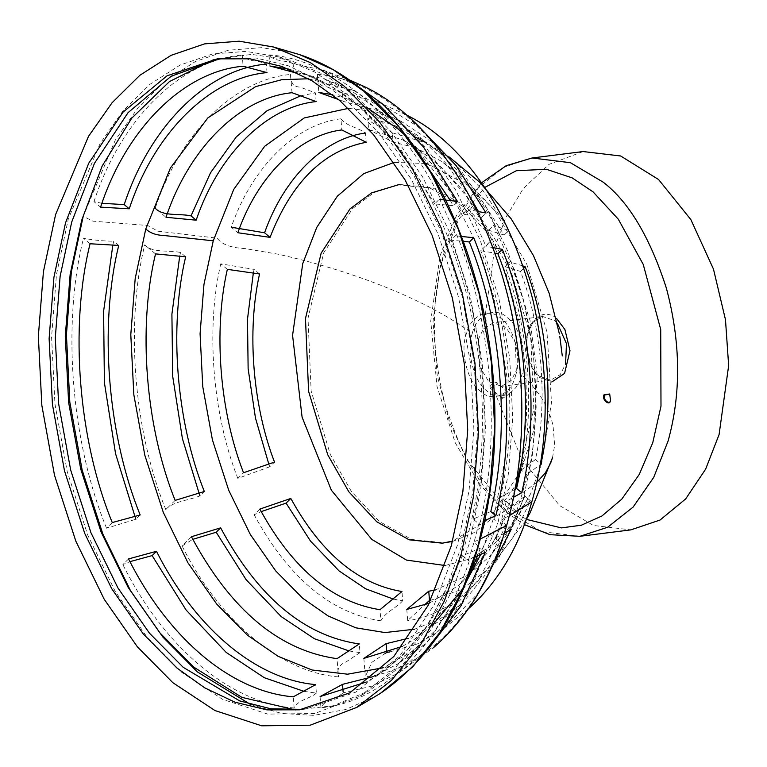 <?xml version="1.0" encoding="UTF-8"?>
<svg xmlns="http://www.w3.org/2000/svg" width="767" height="767" viewBox="0 0 767 767"><rect width="100%" height="100%" fill="white"/><g stroke="black" fill="none" stroke-linecap="round" stroke-linejoin="round"><path stroke-width="0.58" stroke-dasharray="3.83 2.88" d="M397.018 184.761L430.105 188.107L462.539 206.15L490.487 236.159L511.551 273.11L530.716 336.598L533.832 409.415L518.166 474.754L489.231 519.086L452.626 541.09M452.53 541.444L473.651 532.854L491.781 518.77L515.808 485.032M518.425 479.624L533.295 431.687L537.331 375.945L530.074 320.577L514.101 272.793L493.037 235.833L465.099 205.834L432.655 187.781L399.569 184.435L374.133 192.546L352.628 208.519L323.693 252.851L308.027 318.19L311.143 391.017L330.309 454.495L351.372 491.446L379.32 521.455L411.754 539.498L444.841 542.844M445.052 565.519L470.842 558.74L494.542 543.602L514.753 521.301L530.591 493.795L541.675 463.661L551.502 402.426L546.957 331.843L526.689 263.934L494.82 210.618L472.606 187.886L428.283 164.167M425.426 163.476L394.133 162.431M414.42 629.237L439.117 619.487L461.993 603.677L499.029 557.82L522.989 500.132L532.288 456.509L536.162 407.172L533.496 354.325L523.823 301.057L507.543 250.732L485.866 206.361L460.545 170.034L433.451 142.643L401.045 121.253L375.36 111.733L348.611 108.329M369.358 129.786L402.637 139.843L434.323 160.408L463.671 191.127L488.78 230.292L504.159 235.076L480.851 199.017L453.709 170.696L440.277 160.639L416.289 148.098M414.88 147.561L393.02 142.02L369.694 130.169M521.263 470.037L535.424 459.558C548.223 402.57 542.298 328.075 520.457 271.422L505.089 266.648C528.933 327.71 535.376 408.6 521.263 470.037L527.859 475.55L527.207 474.217L540.141 464.764M461.159 236.437L456.125 235.757L456.633 234.597L450.929 240.244L463.249 241.231M490.794 511.531L473.105 519.058L479.701 524.58L479.011 523.19L484.428 520.697M456.633 234.597C492.021 320.606 501.359 438.005 479.701 524.58M473.105 519.058C493.785 435.723 484.821 323.041 450.929 240.244M492.817 247.597L485.962 246.226L490.084 241.49L480.746 250.723L494.83 253.12M515.05 489.346L500.362 497.208L511.148 506.249L506.278 501.35L513.516 497.294M490.084 241.49C522.106 320.242 530.591 426.989 511.148 506.249M500.362 497.208C518.214 423.25 510.333 324.22 480.746 250.723M523.66 268.268L520.457 271.422M535.424 459.558L540.888 464.131M522.854 265.909L510.323 262.122L510.784 261.01L505.089 266.648M510.784 261.01C536.114 325.294 542.931 410.872 527.859 475.55M356.876 85.626L323.214 70.161L293.147 63.843L293.732 71.254M296.81 72.664L324.316 78.982L353.386 92.28L381.209 111.886L407.114 137.197M450.402 200.551L453.048 205.661L457.4 201.366M293.147 63.843C285.535 59.692 274.519 62.185 269.016 54.821L269.907 65.981M453.048 205.661L434.621 203.888L440.325 198.25L439.846 199.449L456.125 235.757M269.016 54.821C332.696 59.634 399.08 115.213 440.325 198.25M288.833 69.145L300.463 72.443L331.066 86.211L360.346 106.766L400.575 149.297L434.621 203.888M420.076 127.868L377.748 101.867L342.255 92.615L342.945 101.311L377.91 110.649L418.907 136.219L445.445 162.786L469.289 195.71M478.512 211.587L481.599 217.397L486.038 213.005M342.255 92.615L326.857 86.863C320.338 86.594 317.174 82.366 317.375 74.188L318.832 92.452M338.592 99.576L342.945 101.311M481.599 217.397L464.447 214.367L473.785 205.144L469.682 209.928L477.362 211.395M317.375 74.188C375.082 78.8 436.289 130.045 473.785 205.144M464.447 214.367L434.227 166.391L398.658 128.933L346.521 98.665L332.466 94.686M506.441 225.891L482.999 190.58L456.001 162.69L424.784 142.48L392.282 132.777L393.02 142.02M504.159 235.076L508.885 230.407M392.282 132.777C384.593 126.986 373.826 126.277 367.738 118.54L368.63 129.69M488.78 230.292L494.485 224.654L494.044 225.824L508.511 230.263M367.738 118.54C417.929 126.229 460.171 161.607 494.485 224.654M267.021 72.606L266.35 64.102C258.738 59.951 247.722 62.453 242.219 55.08L243.11 66.24M101.934 203.293L93.977 201.625L100.573 207.148M93.977 201.625C120.745 119.336 180.763 59.999 242.219 55.08M316.138 101.57L315.448 92.874L300.875 95.75M292.026 92.711L290.578 74.447C234.529 79.471 179.967 133.42 155.231 208.25L166.017 217.282M290.578 74.447C290.377 82.635 293.531 86.853 300.06 87.122L315.448 92.874M366.214 142.288L365.485 133.036C357.796 127.245 347.02 126.536 340.941 118.799L341.823 129.949M340.941 118.799C295.688 123.986 251.94 167.235 231.26 227.224L237.847 232.737M112.26 522.567L106.555 528.214L135.836 519.249L140.179 514.954M118.741 245.421L113.717 241.221L112.864 244.97M90.075 243.762L83.478 238.24C93.248 240.1 103.334 241.097 113.717 241.221M106.555 528.214C71.158 442.204 61.82 324.805 83.478 238.24M175.125 500.381L165.797 509.614C172.412 501.455 188.787 500.448 199.89 495.894L204.329 491.494M185.662 256.792L180.523 252.496L179.718 256.159M155.519 253.887L144.733 244.855C152.671 253.311 168.845 249.889 180.523 252.496M165.797 509.614C133.774 430.853 125.28 324.115 144.733 244.855M268.814 464.169L269.783 466.777L274.509 462.098M259.543 273.972L254.078 269.399L253.34 272.947M269.783 466.777L237.828 478.378L243.532 472.74M227.348 269.351L220.762 263.838L254.078 269.399M237.828 478.378C212.497 414.094 205.69 328.516 220.762 263.838M304.029 691.355L316.387 693.119L315.707 684.615M316.387 693.119C309.58 699.092 298.392 699.389 294.164 707.989L293.272 696.829M128.559 558.922L122.854 564.56L129.959 561.655M294.164 707.989C230.483 703.186 164.1 647.597 122.854 564.56M349.071 650.943L359.982 652.631L359.292 643.935M359.982 652.631L345.802 662.113C340.452 663.886 336.013 669.073 338.506 676.916L337.049 658.652M191.434 536.727L182.095 545.96L192.795 539.354M338.506 676.916C280.789 672.304 219.592 621.059 182.095 545.96M393.404 599.104L402.685 600.753L401.956 591.51M402.685 600.753C396.069 608.346 385.619 611.74 380.883 620.848L379.991 609.698M259.831 509.087L254.136 514.724L261.192 511.627M254.136 514.724C288.44 577.781 330.692 613.149 380.883 620.848M485.319 552.345L480.295 548.146L477.515 555.845M463.901 586.726L434.41 631.375L398.178 663.704L373.117 676.657M343.098 691.709L343.185 692.85L371.659 686.158L399.319 672.515L428.063 649.17M475.061 556.861L468.532 559.728L469.203 561.185L462.606 555.663L480.295 548.146M320.069 696.57L320.961 707.73C325.198 699.13 336.377 698.833 343.185 692.85M469.203 561.185C442.444 643.484 382.426 702.812 320.961 707.73M462.606 555.663L426.989 626.687L403.317 654.644L376.702 675.967L366.271 682.055M511.206 529.364L506.076 525.059L479.241 579.44L442.223 619.698L408.236 638.336M389.713 651.95L417.574 643.858L444.246 628.24L478.79 592.536M504.331 533.199L495.798 537.878L500.65 542.854L489.864 533.822L506.076 525.059M363.855 658.393L365.303 676.657L371.851 662.333L384.996 653.609M500.65 542.854C475.914 617.684 421.342 671.624 365.303 676.657M402.176 646.456L414.794 639.122L458.57 595.71L489.864 533.822M430.651 600.312L462.041 589.286L490.899 566.803L513.334 536.986L530.39 500.746L524.925 496.172L509.806 528.578L490.199 555.778L470.085 573.889M468.848 574.751L435.455 589.919M530.39 500.746L516.737 510.726L517.361 512.164L510.764 506.642L524.925 496.172M406.788 609.429L407.68 620.589L424.103 605.192M517.361 512.164C496.68 572.144 452.933 615.393 407.68 620.589M429.175 603.293L458.906 585.279L488.752 551.243L510.764 506.642M359.828 696.273L393.49 670.032L422.042 634.855L444.592 593.246L460.909 547.926L472.702 492.625L477.611 430.066L474.236 363.088L461.974 295.554L441.341 231.759L413.864 175.509L381.755 129.46L347.413 94.724L314.825 72.088L279.063 56.969L245.948 51.389L212.507 53.978L180.044 65.09L149.814 84.408L122.921 111.004L100.151 143.458L68.273 219.18L56.48 274.481L51.571 337.039L54.956 404.027L67.208 471.552L87.841 535.356L115.318 591.597L147.427 637.645L181.769 672.381L222.555 699.341L267.769 714.106L314.671 713.521L359.828 696.273L369.349 690.655L333.242 705.774L295.554 709.916M213.408 59.749L251.624 54.39L289.677 60.047L324.959 74.955L357.106 97.284L390.978 131.55L422.646 176.976L449.75 232.449L470.104 295.381L482.203 361.995L485.54 428.072L480.698 489.777L469.059 544.321L452.961 589.027L430.718 630.071L402.55 664.778L369.349 690.655M308.564 78.771L354.296 90.794L396.012 117.409L426.797 148.549L455.579 189.833L480.219 240.244L498.713 297.443L509.7 357.978L512.73 418.034L508.329 474.111L497.764 523.688L469.049 591.798L448.522 620.954L424.285 644.807L382.982 667.817M302.61 709.379L305.707 709.034L355.926 692.093L399.971 655.766L434.295 604.617L457.477 545.049L469.068 490.717L473.891 429.252L470.564 363.443L458.522 297.088L438.245 234.414L411.246 179.152L379.703 133.909L345.965 99.787L318.219 79.998L287.989 65.655L256.053 58.024L220.388 58.503M295.094 53.259L261.806 47.64L228.192 50.248L195.556 61.418L165.173 80.832L138.146 107.562L115.251 140.188L83.2 216.313L92.826 221.136L147.686 225.498L157.897 231.212L217.205 238.163C222.411 245.478 233.743 248.019 245.411 248.633L278.105 254.203C348.381 269.965 423.959 297.596 472.271 333.463C476.336 314.518 495.693 305.88 507.476 317.768C520.189 326.397 528.06 357.825 521.79 374.919C517.725 393.864 498.368 402.493 486.585 390.614C473.872 381.985 466 350.557 472.271 333.463M478.608 338.765L479.557 366.578L488.78 381.65L501.474 386.347L511.531 380.125L516.306 370.327L515.357 342.504L506.124 327.442L493.44 322.734L483.383 328.966L478.608 338.765M250.521 704.461L281.748 713.473L313.847 715.352L345.744 709.513L376.281 695.89M609.765 394.123L610.532 400.201M583.093 151.55L548.98 164.397L523.267 188.586L505.769 217.54L494.888 246.849L485.358 314.144L494.284 390.959L521.761 459.5L559.699 505.626L593.399 525.462L630.886 529.863M502.002 395.609L507.812 392.062L508.339 394.813L502.529 398.37L502.002 395.609M496.326 384.756L495.798 382.004L489.998 385.561L490.516 388.313L496.326 384.756M515.52 375.619C521.771 358.592 513.928 327.279 501.254 318.679C489.519 306.848 470.229 315.438 466.183 334.316C459.932 351.344 467.774 382.656 480.449 391.256C492.184 403.097 511.474 394.497 515.52 375.619M522.989 500.132L493.766 517.783L496.076 522.269L497.764 523.688M478.205 546.449L474.179 541.799L479.989 539.182M506.613 525.568L501.484 519.997L509.298 515.673M531.78 501.973L523.267 494.408L522.5 492.913L536.718 482.462M552.528 457.621L554.656 445.368L553.007 425.196L550.735 417.085L545.442 404.65L540.505 396.213L530.543 383.414L521.79 374.919M557.331 323.166L554.675 320.587L542.71 316.512L533.218 322.035L527.878 332.533C523.583 343.443 527.725 367.92 538.779 376.051L550.744 380.125L560.236 374.603L565.576 364.104M526.392 519.374L503.468 504.37L466.911 459.615L449.769 422.703L437.219 375.514L433.067 321.114L440.162 266.312L458.522 219.602L484.869 187.378M532.106 157.983L504.341 167.043L478.934 187.167L458.263 216.936L443.901 253.292C430.671 301.038 431.246 351.967 445.608 406.079C462.012 456.95 483.047 492.28 508.713 512.068L541.569 531.598L579.9 536.306M556.727 318.66C551.205 312.572 534.772 309.772 528.242 331.354C522.26 353.395 533.621 373.874 539.824 377.594L551.818 381.995M469.404 575.384L496.508 536.91L515.184 489.26M521.33 462.798L526.546 417.967L525.922 370.058L519.125 321.469L506.354 274.72L488.32 232.228L466.202 196.007L441.485 167.455L415.263 146.823M413.662 145.835L402.637 139.843M494.82 210.618L468.599 182.805L452.52 169.354L440.277 160.639M279.063 56.969L289.677 60.047M376.702 675.967C418.724 647.252 448.637 601.788 466.461 539.584C486.518 471.973 488.857 378.831 466.672 294.394C435.675 175.585 368.937 94.12 300.463 72.443M354.296 90.794L324.316 78.982M480.717 554.464L493.766 517.783L505.741 455.723L507.006 377.556L493.948 297.366L475.089 240.713L449.922 191.098L406.893 136.948M366.722 107.476L346.521 98.665M401.045 121.253L377.91 110.649M468.532 559.728L474.179 541.799L479.011 523.19M495.798 537.878L501.484 519.997L506.278 501.35M516.737 510.726L522.5 492.913L527.207 474.217M494.044 225.824L510.323 262.122M469.682 209.928L485.962 246.226M377.748 101.867L406.5 115.002M323.214 70.161L348.995 79.739M449.232 157.014L426.567 142.978M415.762 137.303L405.168 132.164M223.475 58.081L217.291 58.858M468.1 576.726L458.906 585.279M530.591 493.795L512.097 527.284L499.863 544.311L490.199 555.778M424.285 644.807L398.178 663.704M432.176 625.556L414.794 639.122M461.993 603.677L442.223 619.698M525.941 520.151L490.899 566.803M444.246 628.24L468.829 608.375M399.319 672.515L433.518 647.636M305.707 709.034L299.533 709.811M501.474 386.347L550.744 380.125C547.954 380.863 544.234 379.579 539.565 376.252C531.962 372.858 522.835 345.716 528.789 331.545C532.356 321.948 536.986 316.944 542.71 316.512L493.44 322.734M481.446 182.882L456.432 215.604L440.057 255.785L430.738 321.085L437.027 386.501L455.234 442.741L479.48 484.159L504.753 511.081L524.312 524.609M507.812 392.062L495.798 382.004M502.529 398.37L490.516 388.313"/><path stroke-width="1.15" d="M452.626 541.09L442.291 543.17L409.204 539.824L376.77 521.781L348.822 491.772L327.758 454.812L308.593 391.333L305.477 318.516L321.143 253.168L350.078 208.835L371.583 192.872L399.569 184.435M515.808 485.032L518.425 479.624M452.53 541.444L442.291 543.17M428.283 164.167L425.426 163.476M394.133 162.431L363.826 173.591L337.365 196.179L316.733 227.435L302.735 263.618L292.572 335.332L302.093 417.19L331.373 490.238L371.803 539.402L406.462 560.073L445.052 565.519M348.611 108.329L304.269 117.936L264.682 146.267L233.772 189.334L213.255 240.809L163.342 235.45C156.017 235.172 150.159 233.015 145.768 228.978L170.379 168.069L207.819 117.936L255.641 86.623L281.863 79.682L308.564 78.771M366.214 142.288C323.626 150.495 291.565 182.182 270.042 237.358L237.847 232.737C257.616 176.046 298.967 135.165 341.823 129.949L366.214 142.288M416.289 148.098L414.88 147.561M369.694 130.169L368.63 129.69L369.358 129.786M473.699 237.712L469.356 242.008C502.011 322.13 510.659 430.891 490.794 511.531L495.818 515.74C516.431 432.636 507.486 320.28 473.699 237.712L461.159 236.437M463.249 241.231L469.356 242.008M484.428 520.697L495.818 515.74M502.347 249.352L497.898 253.752C525.913 323.847 533.391 417.919 516.574 488.454L521.704 492.75C539.287 419.693 531.512 321.958 502.347 249.352L492.817 247.597M494.83 253.12L497.898 253.752M513.516 497.294L521.704 492.75M516.574 488.454L515.05 489.346M540.323 463.651L540.888 464.131C554.474 404.449 548.242 326.08 525.184 266.753L523.66 268.268M525.184 266.753L522.854 265.909M540.141 464.764L540.888 464.131M293.732 71.254L293.819 72.338L296.81 72.664M407.114 137.197L450.402 200.551M439.846 199.449L457.4 201.366L423.461 146.957L383.327 104.523L356.876 85.626M288.833 69.145L269.907 65.981L293.819 72.338M469.289 195.71L478.512 211.587M477.362 211.395L486.038 213.005L456.192 165.672L420.076 127.868M332.466 94.686L318.832 92.452L338.592 99.576M508.511 230.263L506.441 225.891M266.35 64.102C207.454 69.078 150.016 125.855 124.216 204.607L129.24 208.816C154.359 132.576 209.957 77.611 267.021 72.606L243.11 66.24C184.042 71.216 126.44 128.156 100.573 207.148L129.24 208.816M124.216 204.607L101.934 203.293M300.875 95.75L267.137 110.669L236.361 136.823L210.532 172.757L191.021 215.882L196.16 220.187C218.47 154.244 266.561 106.699 316.138 101.57L292.026 92.711C239.908 97.802 189.286 147.849 166.017 217.282L196.16 220.187M191.021 215.882C179.344 213.274 163.17 216.697 155.231 208.25M365.485 133.036C323.914 138.261 283.848 177.867 264.577 232.785L270.042 237.358M264.577 232.785L231.26 227.224M140.179 514.954C107.524 434.822 98.876 326.061 118.741 245.421L90.075 243.762C69.394 327.087 78.359 439.769 112.26 522.567L140.179 514.954M112.864 244.97L103.603 311.258L104.398 382.618L115.558 453.709L135.836 519.249M204.329 491.494C176.324 421.399 168.836 327.327 185.662 256.792L155.519 253.887C137.667 327.854 145.548 426.883 175.125 500.381L204.329 491.494M179.718 256.159L171.904 314.192L172.719 376.482L182.393 438.532L199.89 495.894M274.509 462.098C252.679 405.455 246.753 330.96 259.543 273.972L227.348 269.351C213.245 330.788 219.678 411.678 243.532 472.74L274.509 462.098M253.34 272.947L247.482 319.283L248.134 368.745L255.478 418.111L268.814 464.169M156.487 551.3L128.559 558.922C168.798 639.064 231.557 691.613 293.272 696.829L315.707 684.615C256.063 679.38 195.46 628.643 156.487 551.3L152.134 555.596L186.074 609.995L226.207 652.439L264.289 677.712L304.029 691.355M129.959 561.655L152.134 555.596M220.637 527.849L191.434 536.727C230.637 609.928 279.178 650.569 337.049 658.652L359.292 643.935C304.25 636.006 258.028 597.311 220.637 527.849L216.189 532.24L246.044 579.574L281.163 616.563L314.384 638.719L349.071 650.943M192.795 539.354L216.189 532.24M290.808 498.454L259.831 509.087C292.419 568.673 332.466 602.2 379.991 609.698L401.956 591.51C358.093 584.243 321.047 553.228 290.808 498.454L286.081 503.123L310.491 541.071L338.966 570.84L365.591 588.778L393.404 599.104M261.192 511.627L286.081 503.123M477.515 555.845L463.901 586.726M373.117 676.657L342.513 684.356L343.098 691.709M428.063 649.17L460.977 605.825L485.319 552.345L475.061 556.861M342.513 684.356L320.069 696.57L366.271 682.055M408.236 638.336L386.089 643.676L386.779 652.372L389.713 651.95M478.79 592.536L511.206 529.364L504.331 533.199M384.996 653.609L386.779 652.372M386.089 643.676L363.855 658.393L402.176 646.456M470.085 573.889L468.848 574.751M435.455 589.919L428.753 591.242L429.491 600.494L430.651 600.312M424.103 605.192L429.491 600.494M428.753 591.242L406.788 609.429L429.175 603.293M295.554 709.916L241.893 697.376L193.715 667.089L159.843 632.823L128.166 587.397L101.062 531.924L80.708 468.992L68.618 402.378L65.281 336.301L70.123 274.596L81.753 220.052L102.184 165.979L131.703 118.214L169.526 81.513L213.408 59.749M220.388 58.503L171.118 76.249L128.041 112.682L94.456 163.333L71.705 222.056L60.114 276.388L55.291 337.854L58.618 403.663L70.66 470.018L90.937 532.701L117.936 587.953L149.479 633.197L183.217 667.328L239.716 700.913L270.809 708.785L302.61 709.379M356.789 707.385L380.317 693.426L412.761 666.839L440.268 631.931L462.041 591.079L477.899 546.766L489.749 491.177L494.686 428.293L491.283 360.96L478.963 293.08L458.215 228.95L430.594 172.412L398.322 126.124L363.798 91.206L333.146 69.644L299.609 54.639L273.359 46.969L310.299 62.578L343.961 85.971L379.444 121.848L412.608 169.421L440.996 227.521L462.309 293.425L474.974 363.194L478.474 432.387L473.402 497.006L461.216 554.138L444.361 600.954L421.064 643.935L391.563 680.281L356.789 707.385L310.146 725.208L261.691 725.803L214.99 710.558L172.853 682.697L137.379 646.821L104.207 599.248L75.828 541.147L54.505 475.243L41.849 405.484L38.35 336.282L43.422 271.662L55.608 214.53L88.531 136.305L112.059 102.778L139.843 75.31L171.07 55.349L204.607 43.872L239.151 41.197L273.359 46.969M65.521 222.842L88.704 163.266L123.036 112.126L167.072 75.799L217.291 58.858L249.879 58.81L281.805 66.441L312.035 80.784L339.781 100.563L373.519 134.685L405.072 179.938L432.07 235.191L452.338 297.874L464.38 364.22L467.707 430.038L462.885 491.503L451.293 545.826L428.111 605.403L393.787 656.542L349.752 692.869L299.533 709.811L266.945 709.868L235.018 702.227L204.789 687.884L177.043 668.105L143.304 633.983L111.752 588.74L84.754 533.477L64.486 470.794L52.434 404.449L49.117 338.63L53.939 277.175L65.521 222.842M414.42 629.237L385.005 632.574L355.802 627.818L328.075 615.93L302.792 598.308L275.708 570.907L250.378 534.58L228.7 490.218L212.421 439.894L202.756 386.616L200.082 333.779L203.955 284.432L213.255 240.809M382.982 667.817L347.556 674.203L312.044 669.994L278.239 656.379L247.52 635.249L216.735 604.118L187.953 562.834L163.313 512.414L144.819 455.224L133.832 394.679L130.793 334.633L135.193 278.555L145.768 228.978M83.2 216.313L71.35 271.892L66.413 334.776L69.816 402.109L82.136 469.998L102.883 534.129L130.505 590.667L162.777 636.955L197.301 671.863L250.521 704.461M604.032 394.804C601.251 399.511 610.043 406.874 610.522 400.24L609.679 393.979L604.032 394.804M610.609 399.943C610.177 405.973 602.181 399.281 604.712 395.005L609.765 394.123M579.9 536.306L630.886 529.863L660.08 520.026L685.669 498.914L705.621 469.183L719.091 434.563L728.65 365.581L725.486 319.734L713.473 269.112L690.875 219.63L658.565 179.526L620.685 155.989L583.093 151.55L532.106 157.983L570.427 162.7L603.293 182.23C628.95 202.018 649.985 237.348 666.389 288.21C680.76 342.322 681.326 393.25 668.105 441.006L653.733 477.352L633.072 507.131L607.656 527.255L579.9 536.306L550.064 534.676L524.312 524.609M477.899 546.766L478.205 546.449C459.577 612.574 426.951 661.566 380.317 693.426M479.989 539.182L506.613 525.568C525.309 462.367 527.936 376.463 508.118 297.452C482.04 191.884 424.285 113.775 362.225 85.616M509.298 515.673L531.78 501.973C549.201 442.185 549.642 375.14 533.113 300.846C519.288 246.849 498.282 202.488 470.075 167.752C451.312 144.608 430.795 127.36 408.533 116.018M536.718 482.462L545.375 472.875L550.725 462.875L552.528 457.621L530.102 512.73L525.941 520.151M565.576 364.104L566.477 343.664L557.331 323.166M484.869 187.378L516.354 170.715L546.372 169.277L572.192 177.886L593.073 191.884L618.307 219.218L643.254 264.452L660.713 329.503L660.991 406.165L652.736 442.78L639.247 474.476L621.749 499.183L601.894 516.009L581.319 525.222L561.358 527.897L526.392 519.374M556.727 318.66L564.905 329.513L569.996 350.701L564.57 373.404L551.818 381.995M515.184 489.26L521.33 462.798M415.263 146.823L413.662 145.835M406.893 136.948L397.852 128.808L366.722 107.476M299.609 54.639C348.218 70.775 390.566 107.725 426.653 165.461C449.721 202.862 467.371 245.852 479.596 294.432C501.599 381.391 498.943 476.269 478.205 546.449M406.5 115.002L408.217 115.865M348.995 79.739L362.532 85.76M562.278 355.907L559.795 336.301M559.411 333.981L549.134 293.157L533.468 255.622L511.225 218.902L479.557 182.086L449.232 157.014M426.567 142.978L415.762 137.303M469.404 575.384L468.1 576.726M480.717 554.464L462.05 589.708L432.176 625.556M506.613 525.568C492.203 577.052 467.755 617.809 433.259 647.856M531.78 501.973C519.7 545.308 499.279 580.283 470.545 606.879M468.829 608.375L470.276 607.109M481.446 182.882L506.182 165.701L532.106 157.983"/></g></svg>
